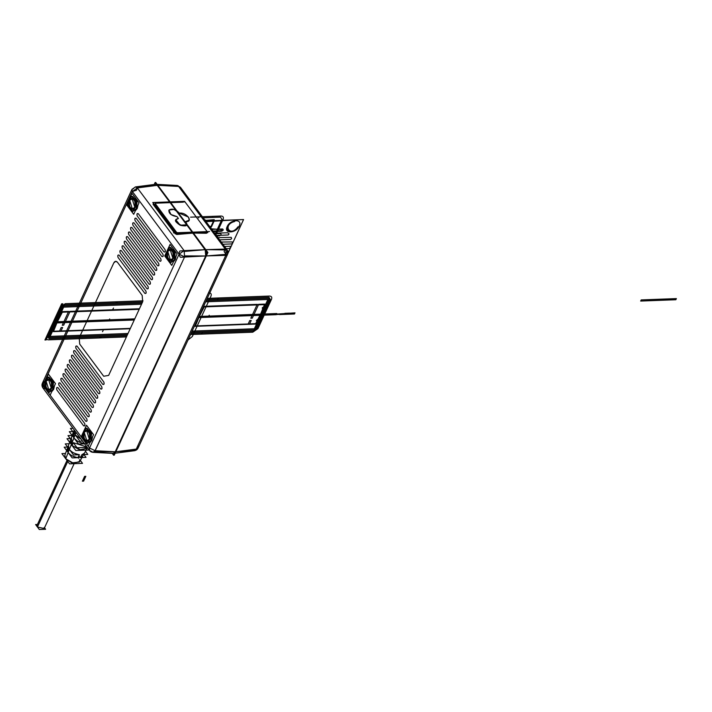 <?xml version="1.0" encoding="UTF-8"?>
<svg xmlns="http://www.w3.org/2000/svg" width="712" height="712" viewBox="0 0 712 712"><rect width="100%" height="100%" fill="white"/><g stroke="black" fill="none" stroke-linecap="round" stroke-linejoin="round"><path stroke-width="1.07" d="M155.403 184.337L157.227 185.343L137.371 187.924L135.387 186.927L137.371 187.924L184.096 250.606L205.181 249.672L192.133 232.174L193.441 233.1L206.658 232.602L207.156 231.614L185.298 202.288L183.385 201.389L170.177 201.879L170.738 202.635L170.132 202.662L169.572 201.905L153.952 202.484L169.572 201.905L157.227 185.343L136.757 187.096L184.711 251.434L205.181 249.672L157.227 185.343L137.371 187.924L132.361 191.501L131.907 189.49L133.669 188.538C131.773 188.867 131.337 189.846 132.361 191.501L131.907 189.49L132.361 191.501L137.371 187.924L184.096 250.606L179.086 254.184L184.096 250.606L137.371 187.924L132.361 191.501L179.086 254.184L132.361 191.501L179.086 254.184L132.361 191.501L42.809 385.308L132.361 191.501L42.809 385.308L50.143 395.16L89.534 447.99L179.086 254.184L89.534 447.99L179.086 254.184L89.534 447.99L88.226 446.237L89.534 447.99L89.552 450.527L89.534 447.99L95.061 450.696L92.898 452.325L91.35 451.31L92.898 452.325L95.061 450.696L184.613 256.89L95.061 450.696L89.534 447.99L89.187 449.058M206.071 254.86L205.706 255.964L185.076 255.884L94.482 452.12C91.919 452.681 90.068 451.782 88.947 449.414M137.665 187.327L136.357 190.291L132.361 191.501L42.809 385.308L48.434 374.147L55.483 383.608L50.143 395.16L81.177 436.776L86.508 425.233L93.557 434.685L88.226 446.237L89.534 447.99L95.061 450.696L115.3 451.782L114.961 452.334M43.868 381.525L42.827 387.844L44.633 388.627C42.693 388.414 42.088 387.301 42.809 385.308L42.827 387.844L42.355 383.296L42.827 387.844L89.552 450.527L91.35 451.31C89.418 451.088 88.813 449.984 89.534 447.99L89.552 450.527L89.534 447.99L95.061 450.696L92.898 452.325L95.061 450.696L115.219 451.782L114.676 452.645M94.598 451.702L115.219 451.782L205.706 255.964L115.219 451.782L205.706 255.964L184.613 256.89L184.096 250.606L179.086 254.184L184.613 256.89L179.086 254.184L184.613 256.89L95.061 450.696L115.219 451.782L113.137 453.411L92.898 452.325L113.867 453.277M137.211 208.518L138.084 204.851L137.211 208.518L136.375 208.545L137.051 201.808L132.565 196.37L131.845 196.494L136.553 200.019L136.375 208.545L137.051 201.808L132.565 196.37L131.845 196.494L136.909 201.176L136.375 208.545L137.211 208.518L138.084 204.851L137.211 208.518L132.984 211.268L136.375 208.545L137.211 208.518L135.325 210.814M137.71 200.989L134.345 196.468L137.71 200.989M175.285 259.595L176.158 255.928L175.285 259.595L174.449 259.631L175.125 252.885L170.64 247.447L169.928 247.58L174.627 251.096L174.449 259.631L175.125 252.885L170.64 247.447L169.928 247.58L174.983 252.253L174.449 259.631L175.285 259.595L176.158 255.928L175.285 259.595L171.058 262.354L174.449 259.631L175.285 259.595L173.399 261.9M175.784 252.066L172.42 247.553L175.784 252.066M53.658 389.348L54.521 385.682L53.658 389.348L52.813 389.384L53.489 382.638L49.012 377.2L48.291 377.333L52.991 380.849L52.813 389.384L53.489 382.638L49.012 377.2L48.291 377.333L53.356 382.006L52.813 389.384L53.658 389.348L54.521 385.682L53.658 389.348L49.422 392.107L52.813 389.384L53.658 389.348L51.771 391.653M54.157 381.819L50.783 377.307L54.157 381.819M91.732 440.434L92.605 436.767L91.732 440.434L90.887 440.461L91.563 433.724L87.087 428.286L86.366 428.41L91.074 431.935L90.887 440.461L91.563 433.724L87.087 428.286L86.366 428.41L91.43 433.092L90.887 440.461L91.732 440.434L92.605 436.767L91.732 440.434L87.505 443.184L90.887 440.461L91.732 440.434L89.846 442.731M92.231 432.905L88.858 428.384L92.231 432.905M142.703 301.701L142.178 295.409L117.498 262.301C116.118 260.788 114.881 260.993 113.786 262.924L79.192 337.791L79.717 344.083L103.685 376.239L108.633 375.42L142.703 301.701L108.633 375.42L103.685 376.239L79.717 344.083L79.192 337.791L79.717 344.083L103.685 376.239L108.633 375.42L142.703 301.701L142.178 295.409L117.498 262.301L142.178 295.409L142.703 301.701M75.997 348.417L102.786 384.364C104.05 384.818 104.406 384.053 103.854 382.059L77.056 346.121C75.792 345.667 75.445 346.433 75.997 348.417L102.786 384.364C103.979 384.72 104.335 383.955 103.854 382.059L77.056 346.121C75.873 345.765 75.516 346.53 75.997 348.417L102.786 384.364C103.979 384.72 104.335 383.955 103.854 382.059L77.056 346.121C75.873 345.765 75.516 346.53 75.997 348.417C75.516 346.53 75.873 345.765 77.056 346.121M73.87 353.027L100.659 388.975C101.923 389.428 102.279 388.663 101.727 386.669L74.929 350.722C73.665 350.268 73.309 351.043 73.87 353.027L100.659 388.975C101.852 389.33 102.208 388.565 101.727 386.669L74.929 350.722C73.736 350.366 73.38 351.141 73.87 353.027L100.659 388.975C101.852 389.33 102.208 388.565 101.727 386.669L74.929 350.722C73.736 350.366 73.38 351.141 73.87 353.027C73.38 351.141 73.736 350.366 74.929 350.722M71.734 357.638L98.532 393.585C99.796 394.03 100.152 393.264 99.6 391.28L72.802 355.332C71.538 354.879 71.182 355.644 71.734 357.638L98.532 393.585C99.724 393.941 100.081 393.166 99.6 391.28L72.802 355.332C71.609 354.977 71.253 355.742 71.734 357.638L98.532 393.585C99.724 393.941 100.081 393.166 99.6 391.28L72.802 355.332C71.609 354.977 71.253 355.742 71.734 357.638C71.253 355.742 71.609 354.977 72.802 355.332M69.607 362.239L96.405 398.186C97.669 398.64 98.025 397.875 97.464 395.881L70.675 359.943C69.411 359.489 69.055 360.254 69.607 362.239L96.405 398.186C97.597 398.542 97.953 397.777 97.464 395.881L70.675 359.943C69.482 359.587 69.126 360.352 69.607 362.239L96.405 398.186C97.597 398.542 97.953 397.777 97.464 395.881L70.675 359.943C69.482 359.587 69.126 360.352 69.607 362.239C69.126 360.352 69.482 359.587 70.675 359.943M67.48 366.849L94.278 402.796C95.541 403.25 95.898 402.485 95.337 400.491L68.548 364.544C67.284 364.09 66.928 364.864 67.48 366.849L94.278 402.796C95.47 403.152 95.817 402.387 95.337 400.491L68.548 364.544C67.355 364.188 66.999 364.962 67.48 366.849L94.278 402.796C95.47 403.152 95.817 402.387 95.337 400.491L68.548 364.544C67.355 364.188 66.999 364.962 67.48 366.849C66.999 364.962 67.355 364.188 68.548 364.544M65.353 371.459L92.142 407.406C93.406 407.851 93.761 407.086 93.21 405.101L66.412 369.154C65.148 368.7 64.801 369.466 65.353 371.459L92.142 407.406C93.334 407.762 93.69 406.988 93.21 405.101L66.412 369.154C65.228 368.798 64.872 369.564 65.353 371.459L92.142 407.406C93.334 407.762 93.69 406.988 93.21 405.101L66.412 369.154C65.228 368.798 64.872 369.564 65.353 371.459C64.872 369.564 65.228 368.798 66.412 369.154M63.226 376.061L90.015 412.008C91.278 412.462 91.634 411.696 91.083 409.703L64.285 373.764C63.021 373.31 62.665 374.076 63.226 376.061L90.015 412.008C91.207 412.364 91.563 411.598 91.083 409.703L64.285 373.764C63.092 373.408 62.736 374.174 63.226 376.061L90.015 412.008C91.207 412.364 91.563 411.598 91.083 409.703L64.285 373.764C63.092 373.408 62.736 374.174 63.226 376.061C62.736 374.174 63.092 373.408 64.285 373.764M61.09 380.671L87.888 416.618C89.151 417.072 89.507 416.306 88.956 414.313L62.158 378.366C60.894 377.912 60.538 378.686 61.09 380.671L87.888 416.618C89.08 416.974 89.436 416.208 88.956 414.313L62.158 378.366C60.965 378.01 60.609 378.784 61.09 380.671L87.888 416.618C89.08 416.974 89.436 416.208 88.956 414.313L62.158 378.366C60.965 378.01 60.609 378.784 61.09 380.671C60.609 378.784 60.965 378.01 62.158 378.366M58.962 385.281L85.76 421.228C87.024 421.673 87.38 420.908 86.82 418.923L60.031 382.976C58.767 382.522 58.411 383.287 58.962 385.281L85.76 421.228C86.953 421.584 87.309 420.81 86.82 418.923L60.031 382.976C58.838 382.62 58.482 383.385 58.962 385.281L85.76 421.228C86.953 421.584 87.309 420.81 86.82 418.923L60.031 382.976C58.838 382.62 58.482 383.385 58.962 385.281C58.482 383.385 58.838 382.62 60.031 382.976M56.835 389.882L83.633 425.829C84.897 426.283 85.253 425.518 84.692 423.524L57.903 387.586C56.64 387.132 56.284 387.898 56.835 389.882L83.633 425.829C84.826 426.185 85.173 425.42 84.692 423.524L57.903 387.586C56.711 387.23 56.355 387.995 56.835 389.882L83.633 425.829C84.826 426.185 85.173 425.42 84.692 423.524L57.903 387.586C56.711 387.23 56.355 387.995 56.835 389.882C56.355 387.995 56.711 387.23 57.903 387.586M118.041 257.424L144.839 293.371C146.102 293.825 146.45 293.059 145.898 291.075L119.109 255.127C117.845 254.673 117.489 255.439 118.041 257.424L144.839 293.371C146.022 293.727 146.378 292.961 145.898 291.075C146.378 292.961 146.022 293.727 144.839 293.371L118.041 257.424C117.56 255.537 117.916 254.771 119.109 255.127L145.898 291.075L119.109 255.127C117.916 254.771 117.56 255.537 118.041 257.424C117.56 255.537 117.916 254.771 119.109 255.127M120.168 252.822L146.966 288.769C148.23 289.223 148.585 288.449 148.025 286.464L121.236 250.517C119.972 250.063 119.616 250.829 120.168 252.822L146.966 288.769C148.158 289.125 148.514 288.351 148.025 286.464C148.514 288.351 148.158 289.125 146.966 288.769L120.168 252.822C119.687 250.927 120.043 250.161 121.236 250.517L148.025 286.464L121.236 250.517C120.043 250.161 119.687 250.927 120.168 252.822C119.687 250.927 120.043 250.161 121.236 250.517M122.295 248.212L149.093 284.159C150.357 284.613 150.713 283.848 150.161 281.854L123.363 245.907C122.099 245.453 121.743 246.227 122.295 248.212L149.093 284.159C150.285 284.515 150.641 283.75 150.161 281.854C150.641 283.75 150.285 284.515 149.093 284.159L122.295 248.212C121.814 246.325 122.17 245.551 123.363 245.907L150.161 281.854L123.363 245.907C122.17 245.551 121.814 246.325 122.295 248.212C121.814 246.325 122.17 245.551 123.363 245.907M124.431 243.602L151.22 279.549C152.484 280.003 152.84 279.238 152.288 277.253L125.49 241.306C124.226 240.852 123.87 241.617 124.431 243.602L151.22 279.549C152.412 279.905 152.769 279.14 152.288 277.253C152.769 279.14 152.412 279.905 151.22 279.549L124.431 243.602C123.941 241.715 124.297 240.95 125.49 241.306L152.288 277.253L125.49 241.306C124.297 240.95 123.941 241.715 124.431 243.602C123.941 241.715 124.297 240.95 125.49 241.306M126.558 239.001L153.347 274.948C154.611 275.402 154.967 274.627 154.415 272.643L127.617 236.695C126.353 236.242 125.997 237.007 126.558 239.001L153.347 274.948C154.54 275.304 154.896 274.529 154.415 272.643C154.896 274.529 154.54 275.304 153.347 274.948L126.558 239.001C126.077 237.105 126.425 236.34 127.617 236.695L154.415 272.643L127.617 236.695C126.425 236.34 126.077 237.105 126.558 239.001C126.077 237.105 126.425 236.34 127.617 236.695M128.685 234.39L155.483 270.337C156.747 270.791 157.094 270.026 156.542 268.032L129.753 232.085C128.48 231.631 128.133 232.406 128.685 234.39L155.483 270.337C156.667 270.693 157.023 269.928 156.542 268.032C157.023 269.928 156.667 270.693 155.483 270.337L128.685 234.39C128.205 232.504 128.56 231.729 129.753 232.085L156.542 268.032L129.753 232.085C128.56 231.729 128.205 232.504 128.685 234.39C128.205 232.504 128.56 231.729 129.753 232.085M130.812 229.78L157.61 265.727C158.874 266.181 159.23 265.416 158.669 263.431L131.88 227.484C130.616 227.03 130.26 227.796 130.812 229.78L157.61 265.727C158.803 266.083 159.159 265.318 158.669 263.431C159.159 265.318 158.803 266.083 157.61 265.727L130.812 229.78C130.332 227.893 130.688 227.128 131.88 227.484L158.669 263.431L131.88 227.484C130.688 227.128 130.332 227.893 130.812 229.78C130.332 227.893 130.688 227.128 131.88 227.484M132.939 225.179L159.737 261.126C161.001 261.58 161.357 260.806 160.805 258.821L134.007 222.874C132.744 222.42 132.387 223.185 132.939 225.179L159.737 261.126C160.93 261.482 161.286 260.708 160.805 258.821C161.286 260.708 160.93 261.482 159.737 261.126L132.939 225.179C132.459 223.283 132.815 222.518 134.007 222.874L160.805 258.821L134.007 222.874C132.815 222.518 132.459 223.283 132.939 225.179C132.459 223.283 132.815 222.518 134.007 222.874M135.075 220.569L161.864 256.516C163.128 256.97 163.484 256.204 162.932 254.211L136.134 218.264C134.871 217.81 134.515 218.584 135.075 220.569L161.864 256.516C163.057 256.872 163.413 256.106 162.932 254.211C163.413 256.106 163.057 256.872 161.864 256.516L135.075 220.569C134.586 218.682 134.942 217.908 136.134 218.264L162.932 254.211L136.134 218.264C134.942 217.908 134.586 218.682 135.075 220.569C134.586 218.682 134.942 217.908 136.134 218.264M137.202 215.959L163.991 251.906C165.255 252.36 165.611 251.594 165.059 249.609L138.261 213.662C136.998 213.208 136.642 213.974 137.202 215.959L163.991 251.906C165.184 252.262 165.54 251.496 165.059 249.609C165.54 251.496 165.184 252.262 163.991 251.906L137.202 215.959C136.722 214.072 137.069 213.306 138.261 213.662L165.059 249.609L138.261 213.662C137.069 213.306 136.722 214.072 137.202 215.959C136.722 214.072 137.069 213.306 138.261 213.662M193.139 233.758L193.441 233.1L206.346 233.269L206.818 232.335L206.346 233.269L193.441 233.1L192.133 232.174L192.845 233.118L176.861 234.488L174.93 233.643L175.321 232.797L177.226 233.705L192.845 233.118L177.226 233.705L176.861 234.488L174.93 233.643L175.321 232.797L177.226 233.705L176.861 234.488L192.845 233.118L177.226 233.705L176.861 234.488M174.324 232.842L153.071 204.326L153.596 203.267L153.071 204.326L174.324 232.842L153.071 204.326L153.952 202.484L153.463 203.481L153.952 202.484L153.463 203.481L175.321 232.797L177.226 233.705L176.834 234.551M184.586 201.336L207.86 232.557L176.024 233.75L152.751 202.528L184.586 201.336M157.227 185.343L169.572 201.905L153.952 202.484L153.463 203.481L175.321 232.797L174.93 233.643L175.321 232.797L153.463 203.481L153.071 204.326M178.418 218.486C174.547 219.794 175.143 222.046 180.198 225.241C185.876 226.665 187.683 225.446 185.627 221.592L186.651 224.778L180.198 225.241L175.82 219.768L178.418 218.486L177.003 216.599C171.334 215.7 168.628 213.529 168.904 210.085C172.197 208.198 175.668 209.221 179.326 213.137C186.384 211.909 194.082 222.242 185.627 221.592C192.507 231.818 167.106 220.88 178.418 218.486L177.003 216.599L178.418 218.486L175.82 219.768L180.198 225.241L186.651 224.778L185.627 221.592L189.214 220.159L188.529 217.142L179.326 213.137L173.977 209.399L168.904 210.085L170.942 214.517L177.003 216.599L170.942 214.517L168.904 210.085L173.977 209.399L179.326 213.137C175.677 209.337 172.206 208.322 168.904 210.085C168.753 213.475 171.459 215.647 177.003 216.599M155.011 203.908L176.531 232.272L177.484 232.717L176.167 232.281L155.136 203.427L176.531 232.272L177.484 232.717L176.167 232.281L155.011 203.908L176.167 232.281L177.119 232.735M177.261 212.212L155.118 182.512L154.201 184.488L155.118 182.512L177.261 212.212L155.118 182.512L154.201 184.488M169.572 201.905L170.738 202.635L157.833 185.325L177.964 185.583L225.918 249.921L205.786 249.654L157.833 185.325L170.177 201.879L183.385 201.389L170.177 201.879M185.156 222.811L207.299 252.511L185.156 222.811L207.299 252.511L113.626 455.226L112.238 453.357L113.626 455.226L207.299 252.511L113.626 455.226L112.238 453.357M192.845 233.118L205.724 250.624M206.124 252.021L206.24 253.356M173.514 232.868L209.55 231.525L173.514 232.868M137.371 187.924L135.387 186.927L137.371 187.924L157.308 185.334L156.916 184.924M133.669 188.538L131.907 189.49L132.361 191.501L131.907 189.49L135.387 186.927L155.323 184.337M91.35 451.31L89.552 450.527L42.827 387.844L44.633 388.627C42.693 388.414 42.088 387.301 42.809 385.308L42.355 383.296L131.907 189.49L42.355 383.296L42.827 387.844C41.403 385.45 41.732 383.341 43.824 381.525M205.999 255.323L205.786 255.955L180.394 257.29C178.854 255.243 178.676 253.152 179.878 250.998L184.096 250.606L184.613 256.89L184.096 250.606L205.181 249.672L205.706 255.964L184.613 256.89L184.096 250.606L205.27 249.672L205.554 250.179M131.382 196.699L129.326 199.093L128.436 203.062L129.326 199.093L128.436 203.062L129.326 199.093L131.382 196.699M128.641 205.821L132.69 211.25L128.641 205.821M132.984 211.268L136.375 208.545L132.984 211.268M126.656 204.869L131.987 193.317L139.045 202.778L133.705 214.321L126.656 204.869M134.755 208.34L136.054 204.629L135.422 207.272L134.817 207.299L135.422 207.272L134.061 208.936L135.422 207.272L134.817 207.299L132.04 198.399L129.673 200.392L132.45 209.284L134.817 207.299L132.04 198.399L129.673 200.392L132.45 209.284L134.817 207.299C130.599 210.414 128.881 208.118 129.673 200.392C133.892 197.269 135.609 199.574 134.817 207.299C138.039 203.534 131.061 194.171 129.673 200.392C126.451 204.157 133.429 213.511 134.817 207.299L135.422 207.272L136.054 204.629L135.422 207.272L134.061 208.936M135.787 201.781L133.322 198.479L135.787 201.781M132.877 211.5L127.733 204.593L131.613 196.183L136.766 203.089L132.877 211.5M169.456 247.776L167.4 250.17L166.51 254.14L167.4 250.17L166.51 254.14L167.4 250.17L169.456 247.776M166.724 256.898L170.764 262.327L166.724 256.898M171.058 262.354L174.449 259.631L171.058 262.354M164.73 255.946L170.07 244.394L177.119 253.855L171.779 265.407L164.73 255.946M172.829 259.417L174.129 255.706L173.497 258.349L172.891 258.376L170.115 249.485L167.747 251.47L170.524 260.361L172.891 258.376L170.115 249.485L167.747 251.47L170.524 260.361L173.497 258.349L174.129 255.706L173.497 258.349L172.891 258.376C168.673 261.5 166.955 259.195 167.747 251.47C171.975 248.346 173.684 250.651 172.891 258.376C176.113 254.611 169.145 245.248 167.747 251.47C164.525 255.234 171.503 264.597 172.891 258.376L173.497 258.349L172.135 260.022L173.497 258.349M173.862 252.858L171.396 249.556L173.862 252.858M170.951 262.577L165.807 255.67L169.687 247.269L174.84 254.175L170.951 262.577M47.82 377.529L45.764 379.923L44.883 383.893L45.764 379.923L44.883 383.893L45.764 379.923L47.82 377.529M45.087 386.652L49.137 392.081L45.087 386.652M49.422 392.107L52.813 389.384L49.422 392.107M51.193 389.17L52.492 385.459L51.86 388.102L51.264 388.129L48.487 379.238L46.12 381.223L48.897 390.114L51.264 388.129L48.487 379.238L46.12 381.223L48.897 390.114L51.86 388.102L52.492 385.459L51.86 388.102L51.264 388.129C47.045 391.253 45.328 388.948 46.12 381.223C50.338 378.099 52.056 380.404 51.264 388.129C54.486 384.364 47.508 375.002 46.12 381.223C42.898 384.987 49.876 394.35 51.264 388.129L51.86 388.102L50.499 389.776M52.225 382.611L49.769 379.309L52.225 382.611M49.324 392.33L44.171 385.423L48.06 377.022L53.204 383.928L49.324 392.33M85.903 428.606L83.838 431.009L82.957 434.979L83.838 431.009L82.957 434.979L83.838 431.009L85.903 428.606M83.162 437.738L87.211 443.167L83.162 437.738M87.505 443.184L90.887 440.461L87.505 443.184M89.267 440.256L90.575 436.545L89.943 439.188L89.338 439.206L86.561 430.315L84.194 432.309L86.971 441.2L89.338 439.206L86.561 430.315L84.194 432.309L86.971 441.2L89.943 439.188L90.575 436.545L89.943 439.188L89.338 439.206C85.12 442.33 83.402 440.034 84.194 432.309C88.413 429.185 90.13 431.481 89.338 439.206C92.56 435.441 85.582 426.088 84.194 432.309C80.972 436.064 87.95 445.427 89.338 439.206L89.943 439.188L88.582 440.853M90.299 433.688L87.843 430.395L90.299 433.688M87.398 443.416L82.245 436.509L86.134 428.099L91.278 435.005L87.398 443.416M113.786 262.924L115.736 261.286L117.498 262.301L115.736 261.286L113.786 262.924L79.192 337.791L113.786 262.924C114.89 261.019 116.127 260.815 117.498 262.301M177.653 185.583L176.318 185.565L177.653 185.583M206.827 253.525L206.231 255.937L225.802 255.35L206.302 255.937L115.825 451.755L114.561 453.206L115.825 451.755L206.302 255.937L206.836 253.508L206.302 255.937L115.825 451.755L114.561 453.206L115.745 451.764L136.277 449.094L225.802 255.35C227.689 255.03 228.125 254.042 227.101 252.386L227.564 254.398L227.084 249.85L225.286 249.067L178.596 186.437L225.286 249.067L178.596 186.437L180.403 187.22L178.596 186.437L180.403 187.22L178.596 186.437L181.222 189.49M206.64 251.639L205.706 249.654L225.286 249.067L205.786 249.654L206.658 251.648L205.786 249.654L193.441 233.1L206.658 232.602L206.346 233.269L207.156 231.614L206.658 232.602L207.156 231.614L185.298 202.288L207.156 231.614L206.658 232.602L193.441 233.1L205.786 249.654L225.286 249.067L227.084 249.85L225.286 249.067L227.084 249.85L227.564 254.398L225.802 255.35C227.689 255.03 228.125 254.042 227.101 252.386L227.084 249.85L180.403 187.22L177.057 185.431L157.112 184.355L177.057 185.431L180.403 187.22L178.596 186.437L157.833 185.325L156.489 184.346L157.752 185.316L178.427 186.215M185.752 222.785L207.895 252.484L114.231 455.208L113.867 454.719M115.825 451.755L136.277 449.094L138.039 448.151L227.564 254.398L225.802 255.35L206.302 255.937L226.282 254.317L135.796 450.135L115.825 451.755L136.277 449.094L138.039 448.151L134.55 450.705L133.233 450.34L135.609 450.153L134.55 450.705L135.609 450.153L134.55 450.705L135.609 450.153L133.233 450.34L134.55 450.705L115.139 453.233L134.55 450.705C137.131 450.118 138.422 448.515 138.431 445.908M225.811 249.921L226.194 254.326M225.419 248.595L224.12 251.55L226.016 254.335M225.802 255.35L136.277 449.094L225.953 255.012M225.473 249.316L227.084 249.85L180.403 187.22M225.482 248.515C227.751 249.912 228.445 251.87 227.564 254.398L138.039 448.151L136.277 449.094L138.377 445.863M138.039 448.151L136.277 449.094C138.173 448.774 138.6 447.786 137.576 446.139M155.483 183.002L155.714 182.486L177.858 212.194M156.489 184.346L157.833 185.325L156.489 184.346M178.596 186.437L157.833 185.325M185.298 202.288L183.385 201.389L185.298 202.288M177.484 232.717L205.35 231.676L177.484 232.717M183.349 202.163L155.483 203.205L183.349 202.163M155.234 203.703L155.483 203.205L155.234 203.703L155.483 203.205L155.234 203.703L176.531 232.272L155.234 203.703M185.627 221.592L189.214 220.159L188.529 217.142L179.326 213.137C186.41 211.954 194.047 222.197 185.627 221.592M87.478 447.75L79.45 462.026L71.823 462.889L65.727 458.733L76.059 432.433L75.134 434.783L81.257 439.402L75.134 434.783L76.059 432.433L68.165 452.529C69.402 454.719 72.624 456.437 77.831 457.683L79.397 454.745C74.004 453.473 70.666 451.702 69.384 449.432L73.915 437.889C75.374 440.461 79.148 442.437 85.226 443.825L78.534 444.074L69.304 431.695L72.74 431.57M81.978 457.531L79.45 462.026L71.823 462.889L65.727 458.733L64.837 455.28L66.617 450.456M82.814 456.036L80.59 457.54L82.806 456.045L83.117 454.612M84.443 453.143L81.916 454.657L80.349 457.594L86.01 457.38L83.927 454.576M72.126 445.596L79.575 449.788L87.104 448.409L87.389 447.634L81.284 450.126L72.126 445.596L73.274 442.668L86.926 447.011L73.274 442.668L72.126 445.596L75.792 450.509L89.16 450.011M78.703 458.252L79.593 456.579M85.226 443.825C80.501 443.202 76.727 441.226 73.915 437.889L73.505 432.602L72.829 433.644L73.915 437.889L69.384 449.432C71.859 452.378 75.196 454.158 79.397 454.745L77.831 457.683C73.772 457.095 70.55 455.377 68.165 452.529L68.094 447.697L67.213 448.845L68.165 452.529L65.727 458.733L64.837 455.28L74.199 429.932L75.134 434.783L74.27 433.341M69.384 449.432L68.405 445.623L69.642 442.268M71.262 439.233L71.796 440.683L70.648 443.612L71.796 440.683L71.298 437.8M70.248 440.621L70.541 443.398L70.257 440.603M72.998 428.321L70.39 428.419L79.877 441.146L82.485 441.048M69.091 443.754L65.255 443.896L73.514 454.968L79.397 454.745L77.955 457.861M67.604 447.047L64.169 447.172L72.161 457.896L77.831 457.683M65.504 453.482L61.908 453.615L69.553 463.859L82.521 463.37L80.34 460.442M64.925 457.291L65.727 458.733L73.728 463.405L79.682 461.421M79.735 461.056L79.513 459.694M37.051 526.302L37.451 527.031L67.756 461.447L37.451 527.031L44.162 528.553L37.451 527.031L67.756 461.447L37.451 527.031L37.051 525.269L37.451 527.031L44.188 528.491M37.416 524.477L35.6 524.548L39.302 529.514L45.612 529.274L44.509 527.797M44.242 528.286L44.162 527.521M85.476 451.31L87.799 454.434L81.916 454.657L83.429 454.105M80.483 457.763L81.916 454.657L80.349 457.594M70.221 438.574L66.981 438.699L70.648 443.612M70.435 443.62L71.796 440.683L68.005 435.602L72.099 435.45M87.193 447.367L77.056 447.741L73.274 442.668L71.912 445.605M260.067 314.17L198.888 316.457L260.067 314.17L259.533 315.318L260.067 314.17M134.239 320.008L57.432 322.883L57.966 321.726L134.773 318.851L57.966 321.726L57.432 322.883L134.239 320.008L57.405 322.883L57.93 321.726L134.773 318.851L57.93 321.726L57.405 322.883L134.239 320.008L56.355 322.919L56.622 322.34L134.506 319.43M198.354 317.605L259.533 315.318L198.354 317.605L259.497 315.318L260.031 314.17L198.888 316.457L260.031 314.17L259.497 315.318L198.354 317.605L220.996 316.76L221.521 315.612L198.888 316.457L221.521 315.612L220.996 316.76L198.354 317.605L260.583 315.283L260.85 314.704L198.621 317.036L208.527 316.662L208.26 317.24L208.527 316.662L198.621 317.036M243.575 219.554L205.563 220.978L235.485 219.857L234.862 221.21C229.771 222.811 227.297 225.597 227.44 229.567C230.252 232.708 233.856 231.792 238.253 226.808L240.255 226.736L227.84 253.614L243.575 219.554M227.208 226.541C230.27 219.127 243.023 218.646 239.214 226.096C236.162 233.509 223.399 233.981 227.208 226.541M218.397 238.2L219.038 239.054M215.113 233.785L220.409 233.589C221.601 234.301 221.245 235.067 219.34 235.895L216.751 235.992M211.829 229.38L222.536 228.979C223.728 229.691 223.381 230.457 221.476 231.284L213.466 231.587M202.582 308.465L195.408 326.025L194.447 326.06L256.676 323.738L264.499 304.558L203.329 306.845M141.528 304.229L63.653 307.148L50.08 336.509L48.879 336.553L62.451 307.183L64.178 305.991L142.062 303.072M207.245 298.373L269.465 296.041C271.557 296.165 272.233 297.269 271.477 299.36L261.731 320.445L260.53 320.489L270.275 299.405L268.931 297.198L206.711 299.521M142.596 301.924L64.712 304.834L61.25 307.228L46.129 339.944L44.927 339.989L60.048 307.272L65.237 303.686L143.023 300.776M206.177 300.678L268.406 298.346L269.074 299.449L259.328 320.534L256.329 320.649L257.424 319.546L258.625 319.501L267.863 299.503L205.643 301.835M127.484 334.631L49.591 337.55L48.923 336.447L62.505 307.068L63.706 307.023L50.134 336.393L128.018 333.474M191.065 333.385L253.285 331.062L256.747 328.668L266.6 307.362L267.801 307.317L257.949 328.624L252.76 332.21L190.531 334.542M126.416 336.936L48.532 339.855C46.44 339.731 45.773 338.627 46.52 336.536L61.641 303.819L62.843 303.775L47.731 336.491L49.066 338.698L126.95 335.788M192.133 331.08L254.344 328.748L263.582 308.759L262.39 308.803L262.39 307.513L265.398 307.406L255.546 328.713L253.819 329.905L191.599 332.237M139.169 309.337L61.294 312.257L53.533 331.24L59.577 331.018L61.179 327.556L62.62 327.502L61.018 330.964L130.376 328.365L52.501 331.285L62.629 311.633L68.637 311.411L62.247 325.25L63.688 325.197L70.079 311.358L139.436 308.759M203.552 306.365L257.246 304.353L250.847 318.193L252.288 318.139L258.687 304.3L264.695 304.077L256.703 323.64L194.492 325.971L248.185 323.96L249.778 320.507L251.22 320.445L249.627 323.907L255.67 323.684L265.496 304.611L203.285 306.943M205.172 220.444L214.161 219.679L210.503 227.6M210.556 227.68L214.259 219.661L205.163 220.444M130.332 328.463L52.448 331.374L62.371 312.123L139.214 309.248M188.021 339.971L192.329 336.509L210.957 296.192C211.713 294.109 211.046 292.997 208.954 292.872M205.581 221.005L243.531 219.59L227.867 253.472L240.229 226.736L237.95 226.816C230.012 237.888 222.028 224.672 234.729 221.494L235.476 219.892L206.08 221.672M227.315 253.134L228.712 251.389L227.653 250.864M226.194 248.648L229.442 248.532L230.839 246.779L230.501 246.227L224.547 246.45M216.341 235.441L228.223 234.996L229.077 233.954L227.68 232.753L214.704 233.233M213.057 231.035L221.316 230.724L222.01 229.593L211.419 228.828M219.625 239.846L230.741 239.428L231.649 238.484L231.213 237.345L217.979 237.639M222.909 244.252L231.569 243.922L232.432 243.326L232.361 241.929L221.263 242.044M194.314 326.354L255.457 324.067L265.683 304.238L203.463 306.56L204.415 306.525L195.328 324.156M215.193 233.892L221.895 219.376L220.56 217.169L202.021 217.863L212.265 217.48L212.799 216.332L190.576 217.16M130.198 328.748L53.391 331.623L61.454 311.874L139.347 308.964M215.923 234.871L223.096 219.332C223.853 217.249 223.185 216.137 221.094 216.021L199.102 216.84L198.577 217.988M108.669 320.961L108.936 320.391L108.669 320.961M205.207 220.498L205.439 219.99L204.842 220.017M204.024 220.551L214.285 220.684L211.624 226.443L209.693 226.514M660.745 299.262L641.201 299.912L640.667 301.06L675.866 299.743L676.115 299.218L660.496 299.797L676.364 298.675L660.781 299.173L641.201 299.912L640.667 301.06L675.911 299.654L676.4 298.595L641.201 299.912L640.667 301.06L675.911 299.654L660.496 299.797L676.16 299.12L676.4 298.595L641.201 299.912L640.667 301.06L675.866 299.743L676.364 298.675L660.781 299.173L641.201 299.912L640.667 301.06L675.866 299.743L676.364 298.675L660.781 299.173L641.201 299.912L640.667 301.06L675.911 299.654L660.496 299.797L676.16 299.12L676.4 298.595L641.201 299.912L640.667 301.06L675.866 299.743L676.115 299.218L660.496 299.797L676.364 298.675L660.745 299.262M83.589 481.152L82.387 481.196L84.621 476.364L85.823 476.319L83.589 481.152L82.387 481.196L84.621 476.364L85.823 476.319L83.589 481.152L82.387 481.196L84.621 476.364L85.823 476.319L83.589 481.152L82.387 481.196L84.621 476.364L85.823 476.319L83.589 481.152L82.387 481.196L84.621 476.364L85.823 476.319L83.589 481.152L82.387 481.196L84.621 476.364L85.823 476.319L83.589 481.152L82.387 481.196L84.621 476.364L85.823 476.319L83.589 481.152L82.387 481.196L84.621 476.364L85.823 476.319L83.589 481.152M660.255 300.33L675.911 299.654L676.4 298.595L641.201 299.912L640.667 301.06L660.255 300.33M210.734 227.92L214.081 220.693L205.261 220.578M103.142 330.51L102.492 331.667L103.142 330.51M108.865 320.676L109.666 318.94L108.865 320.676M113.519 308.047L112.87 309.204L113.519 308.047M208.331 316.947L209.257 315.22L208.331 316.947M99.992 337.079L101.193 337.034L100.926 337.613L99.724 337.657L99.992 337.079M217.623 299.396L218.273 298.239L217.623 299.396M201.71 333.839L202.359 332.682L201.71 333.839M117.106 302.591L115.905 302.636L116.163 302.066L117.364 302.022L117.106 302.591M95.061 450.696L92.898 452.325L89.552 450.527M153.952 202.484L153.463 203.481M115.219 451.782L113.137 453.411M102.786 384.364C103.979 384.72 104.335 383.955 103.854 382.059M100.659 388.975C101.852 389.33 102.208 388.565 101.727 386.669M98.532 393.585C99.724 393.941 100.081 393.166 99.6 391.28M96.405 398.186C97.597 398.542 97.953 397.777 97.464 395.881M94.278 402.796C95.47 403.152 95.817 402.387 95.337 400.491M92.142 407.406C93.334 407.762 93.69 406.988 93.21 405.101M90.015 412.008C91.207 412.364 91.563 411.598 91.083 409.703M87.888 416.618C89.08 416.974 89.436 416.208 88.956 414.313M85.76 421.228C86.953 421.584 87.309 420.81 86.82 418.923M83.633 425.829C84.826 426.185 85.173 425.42 84.692 423.524M144.839 293.371C146.022 293.727 146.378 292.961 145.898 291.075M146.966 288.769C148.158 289.125 148.514 288.351 148.025 286.464M149.093 284.159C150.285 284.515 150.641 283.75 150.161 281.854M151.22 279.549C152.412 279.905 152.769 279.14 152.288 277.253M153.347 274.948C154.54 275.304 154.896 274.529 154.415 272.643M155.483 270.337C156.667 270.693 157.023 269.928 156.542 268.032M157.61 265.727C158.803 266.083 159.159 265.318 158.669 263.431M159.737 261.126C160.93 261.482 161.286 260.708 160.805 258.821M161.864 256.516C163.057 256.872 163.413 256.106 162.932 254.211M163.991 251.906C165.184 252.262 165.54 251.496 165.059 249.609M180.634 189.169L180.688 187.826L180.634 189.169M206.658 232.602L207.156 231.614M294.652 313.627L295.008 312.862L276.567 314.072L276.808 313.538L264.739 313.992L264.49 314.517L255.003 314.357L254.469 315.505L264.446 314.615L264.205 315.14L276.274 314.695L276.523 314.161L279.763 314.037L279.522 314.57L294.474 314.01L295.008 312.862L276.567 314.072L276.808 313.538L264.739 313.992L264.49 314.517L255.003 314.357L254.469 315.505L260.957 315.265L261.197 314.74L264.446 314.615L264.205 315.14L294.652 313.627M289.57 313.138L289.108 314.134L284.426 314.312L284.88 313.316L289.57 313.138L289.108 314.134L284.426 314.312L284.88 313.316L289.57 313.138M272.803 313.778L272.349 314.748L269.287 314.864L269.741 313.894L272.803 313.778L272.349 314.748L269.287 314.864L269.741 313.894L272.803 313.778M101.344 321.237L101.878 320.089L96.476 320.284L95.942 321.441L101.344 321.237L101.878 320.089L96.476 320.284L95.942 321.441L101.344 321.237M155.323 184.346L135.387 186.927L131.907 189.49M207.308 232.281L206.97 233.002L207.308 232.281M84.488 453.055L86.143 450.126M72.143 435.504L71.369 437.577M44.162 528.553L74.128 463.69L44.162 528.553M37.051 525.269L67.008 460.442L37.051 525.269"/></g></svg>
